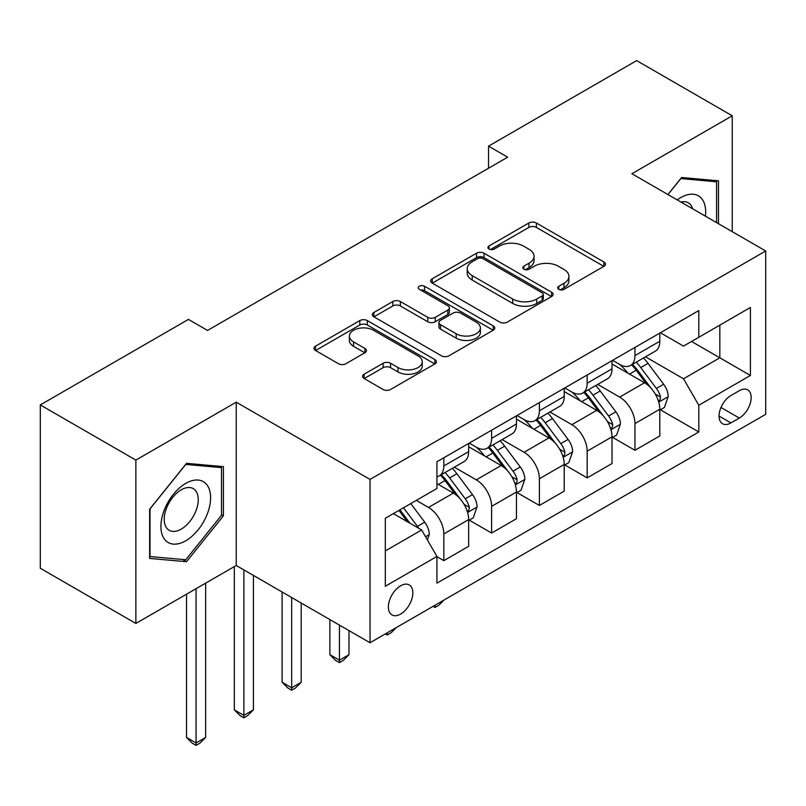 <?xml version="1.0" encoding="UTF-8"?>
<svg xmlns="http://www.w3.org/2000/svg" width="806" height="806" viewBox="0 0 806 806"><rect width="100%" height="100%" fill="white"/><g stroke="black" fill="none" stroke-linecap="round" stroke-linejoin="round"><path stroke-width="1.21" d="M558.8 289.334A3.718 2.146 0 0 0 564.049 289.334L603.916 266.323A5.31 3.063 0 0 0 605.477 264.156A5.31 3.063 0 0 0 603.916 261.99L536.373 222.99A5.31 3.063 0 0 0 528.867 222.99L489 246.011A3.718 2.146 0 0 0 487.912 247.523A3.718 2.146 0 0 0 489 249.044A3.718 2.146 0 0 0 494.249 249.044L499.418 246.062A16.986 9.803 0 0 1 523.426 246.062L529.058 249.316A16.986 9.803 0 0 1 534.035 256.248A16.986 9.803 0 0 1 529.058 263.179L523.9 266.161A3.718 2.146 0 0 0 522.812 267.673A3.718 2.146 0 0 0 523.9 269.194A3.718 2.146 0 0 0 529.149 269.194L534.307 266.212A16.986 9.803 0 0 1 558.326 266.212L563.958 269.456A16.986 9.803 0 0 1 568.925 276.398A16.986 9.803 0 0 1 563.958 283.329L558.8 286.301A3.718 2.146 0 0 0 557.712 287.823A3.718 2.146 0 0 0 558.8 289.334L558.8 286.301M400.612 614.061A17.299 9.984 120 0 0 411.916 598.808A17.299 9.984 120 0 0 409.257 584.944A17.299 9.984 120 0 0 400.612 585.801A17.299 9.984 120 0 0 389.308 601.054A17.299 9.984 120 0 0 391.958 614.918A17.299 9.984 120 0 0 400.612 614.061M364.141 374.206A5.31 3.063 0 0 0 362.579 376.372A5.31 3.063 0 0 0 364.141 378.538L383.092 389.479A5.31 3.063 0 0 0 390.588 389.479L434.867 363.919A5.31 3.063 0 0 0 436.429 361.753A5.31 3.063 0 0 0 434.867 359.587L367.324 320.587A5.31 3.063 0 0 0 359.819 320.587L315.539 346.157A5.31 3.063 0 0 0 313.987 348.323A5.31 3.063 0 0 0 315.539 350.489L338.429 363.697A5.31 3.063 0 0 0 345.935 363.697L364.886 352.756A5.31 3.063 0 0 0 366.438 350.59A5.31 3.063 0 0 0 364.886 348.424L353.532 341.875A14.196 8.191 0 0 1 349.381 336.082A14.196 8.191 0 0 1 358.146 328.505A14.196 8.191 0 0 1 373.611 330.289L418.082 355.96A14.196 8.191 0 0 1 422.233 361.753A14.196 8.191 0 0 1 413.478 369.319A14.196 8.191 0 0 1 398.003 367.546L390.588 363.264A5.31 3.063 0 0 0 383.092 363.264L364.141 374.206L364.141 378.538M236.229 402.174L135.871 460.105L40.3 404.924L40.3 568.26L135.871 623.441L236.229 565.5L370.025 642.755L370.025 479.419L236.229 402.174L236.229 565.5M732.251 231.665L732.251 115.792L631.894 173.733L765.7 250.978L370.025 479.419M732.251 115.792L636.68 60.611L488.537 146.138L488.537 168.212M40.3 404.924L188.443 319.398L207.555 330.44L507.649 157.18L488.537 146.138M499.791 322.108A5.31 3.063 0 0 0 507.296 322.108L551.576 296.537A5.31 3.063 0 0 0 553.128 294.371A5.31 3.063 0 0 0 551.576 292.205L484.033 253.215A5.31 3.063 0 0 0 476.527 253.215L432.248 278.775A5.31 3.063 0 0 0 430.686 280.941A5.31 3.063 0 0 0 432.248 283.108L499.791 322.108M420.782 290.14A3.718 2.146 0 0 1 424.55 290.664L424.55 286.251L493.222 325.896A5.31 3.063 0 0 1 494.773 328.062A5.31 3.063 0 0 1 493.222 330.228L448.942 355.799A5.31 3.063 0 0 1 441.436 355.799L373.893 316.798L373.893 312.466A5.31 3.063 0 0 0 372.342 314.632A5.31 3.063 0 0 0 373.893 316.798M373.893 312.466L392.844 301.525A5.31 3.063 0 0 1 400.35 301.525L427.744 317.342A5.31 3.063 0 0 0 435.25 317.342L447.814 310.078A5.31 3.063 0 0 0 449.375 307.912A5.31 3.063 0 0 0 447.814 305.746L419.301 289.283A3.718 2.146 0 0 1 418.213 287.762A3.718 2.146 0 0 1 420.5 285.787A3.718 2.146 0 0 1 424.55 286.251M739.324 390.698L730.911 395.545A16.765 9.672 120 0 0 719.96 410.314A16.765 9.672 120 0 0 722.529 423.744A16.765 9.672 120 0 0 730.911 422.918L739.324 418.062A16.765 9.672 120 0 0 750.275 403.292A16.765 9.672 120 0 0 747.706 389.862A16.765 9.672 120 0 0 739.324 390.698M370.025 642.755L765.7 414.314L765.7 250.978M660.376 332.757L683.508 346.106L698.802 337.281L698.802 310.572L436.933 461.757L436.933 488.466L385.318 518.268L385.318 586.244L436.933 556.452L436.933 583.161L698.802 431.966L698.802 405.257L683.508 378.78L645.495 356.826M698.802 337.281L750.406 307.479L750.406 375.465L698.802 405.257M135.871 460.105L135.871 623.441M691.538 341.472L719.829 357.804L719.829 325.14L750.406 307.479M683.508 378.78L719.829 357.804L750.406 375.465M385.318 550.931L421.639 529.965L393.348 513.634M436.933 556.674L443.814 560.644L443.814 533.935A21.621 12.483 -120 0 0 428.52 507.448L416.289 500.385M443.814 560.644L468.659 546.297L468.659 519.588A21.621 12.483 -120 0 0 453.365 493.101L436.933 483.61M469.233 520.142L491.6 533.058L491.6 506.349A21.621 12.483 -120 0 0 476.306 479.862L454.352 467.188M491.6 533.058L516.445 518.711L516.445 492.003A21.621 12.483 -120 0 0 501.151 465.515L468.659 446.756M517.019 492.557L539.385 505.463L539.385 478.754A21.621 12.483 -120 0 0 524.091 452.277L502.138 439.592M539.385 505.463L564.23 491.116L564.23 464.417A21.621 12.483 -120 0 0 548.936 437.93L516.445 419.17M564.805 464.961L587.171 477.877L587.171 451.169A21.621 12.483 -120 0 0 571.877 424.681L549.924 412.007M587.171 477.877L612.016 463.531L612.016 436.822A21.621 12.483 -120 0 0 596.722 410.335L564.23 391.575M612.59 437.376L634.957 450.282L634.957 423.583A21.621 12.483 -120 0 0 619.663 397.096L597.709 384.422M634.957 450.282L659.802 435.945L659.802 409.236A21.621 12.483 -120 0 0 644.518 382.749L612.016 363.99M612.59 360.342L619.663 364.423A21.621 12.483 -120 0 0 630.473 365.501A21.621 12.483 -120 0 0 634.957 355.597L634.957 347.436M564.805 387.938L571.877 392.018A21.621 12.483 -120 0 0 582.688 393.086A21.621 12.483 -120 0 0 587.171 383.193L587.171 375.022M517.019 415.523L524.091 419.604A21.621 12.483 -120 0 0 534.902 420.682A21.621 12.483 -120 0 0 539.385 410.778L539.385 402.607M469.233 443.109L476.306 447.199A21.621 12.483 -120 0 0 487.116 448.267A21.621 12.483 -120 0 0 491.6 438.363L491.6 430.203M660.376 409.791L698.802 431.966M630.473 365.501L655.328 351.154A21.621 12.483 -120 0 0 659.802 341.25L659.802 333.09M582.688 393.086L607.543 378.739A21.621 12.483 -120 0 0 612.016 368.846L612.016 360.675M534.902 420.682L559.757 406.335A21.621 12.483 -120 0 0 564.23 396.431L564.23 388.26M487.116 448.267L511.971 433.92A21.621 12.483 -120 0 0 516.445 424.016L516.445 415.856M436.933 476.729A21.621 12.483 -120 0 0 439.33 475.852L464.175 461.506A21.621 12.483 -120 0 0 468.659 451.612L468.659 443.441M439.33 475.852A21.621 12.483 -120 0 0 443.814 465.959L443.814 457.788M421.639 529.965L436.933 556.452M718.489 223.725L718.489 180.806L681.594 177.511L667.922 194.528M149.634 558.417L186.529 561.711L223.413 515.82L223.413 466.634L186.529 463.339L149.634 509.231L149.634 558.417M221.509 514.722L223.413 515.82M182.63 559.465L186.529 561.711M560.281 289.858L563.958 287.742A16.986 9.803 0 0 0 568.925 280.81L568.925 276.398M534.035 256.248L534.035 260.66A16.986 9.803 0 0 1 529.058 267.592L525.381 269.718M603.845 266.363L536.373 227.403A5.31 3.063 0 0 0 528.867 227.403L490.481 249.568M551.505 296.578L484.033 257.628A5.31 3.063 0 0 0 476.527 257.628L432.318 283.148M542.196 295.893A3.718 2.146 0 0 0 543.284 294.371A3.718 2.146 0 0 0 542.196 292.86L482.905 258.625A3.718 2.146 0 0 0 477.646 258.625L472.205 261.769A16.986 9.803 0 0 0 467.238 268.7A16.986 9.803 0 0 0 472.205 275.632L512.737 299.036A16.986 9.803 0 0 0 536.746 299.036L542.196 295.893L542.196 300.306A3.718 2.146 0 0 0 543.284 298.784L543.284 294.371M467.238 268.7L467.238 273.113A16.986 9.803 0 0 0 472.205 280.045L472.205 275.632M542.196 300.306L536.746 303.449A16.986 9.803 0 0 1 512.737 303.449L472.205 280.045M373.964 316.839L392.844 305.937L392.844 301.525M449.375 307.912L449.375 312.325A5.31 3.063 0 0 1 447.814 314.491L435.25 321.755A5.31 3.063 0 0 1 427.744 321.755L400.35 305.937A5.31 3.063 0 0 0 392.844 305.937M424.55 290.664L493.151 330.269M456.166 333.755A14.196 8.191 0 0 0 471.641 335.528A14.196 8.191 0 0 0 480.396 327.951A14.196 8.191 0 0 0 476.245 322.158L460.579 313.111A5.31 3.063 0 0 0 453.073 313.111L440.499 320.375A5.31 3.063 0 0 0 438.948 322.541A5.31 3.063 0 0 0 440.499 324.707L456.166 333.755L456.166 338.167A14.196 8.191 0 0 0 471.641 339.941A14.196 8.191 0 0 0 480.396 332.364L480.396 327.951M438.948 322.541L438.948 326.954A5.31 3.063 0 0 0 440.499 329.12L440.499 324.707M456.166 338.167L440.499 329.12M422.233 361.753L422.233 366.166A14.196 8.191 0 0 1 413.478 373.742A14.196 8.191 0 0 1 398.003 371.959L390.588 367.687A5.31 3.063 0 0 0 383.092 367.687L364.211 378.578M349.381 336.082L349.381 340.495A14.196 8.191 0 0 0 353.532 346.288L353.532 341.875M364.816 352.806L353.532 346.288M434.797 363.959L367.324 324.999A5.31 3.063 0 0 0 359.819 324.999L315.609 350.529M659.802 410.113L664.396 407.463L668.214 396.431A14.327 8.272 -120 0 0 663.64 384.23L648.024 363.375A41.358 23.878 -120 0 0 643.51 357.975M627.975 373.198A41.358 23.878 -120 0 0 619.502 364.332M658.502 401.338L660.164 399.544L660.477 397.046A14.327 8.272 -120 0 0 656.376 388.421L640.76 367.576A41.358 23.878 -120 0 0 636.246 362.166M632.398 364.393A34.336 19.818 60 0 1 638.03 370.8L651.248 388.442M631.662 364.816A41.358 23.878 60 0 1 636.166 370.226L646.553 384.089M444.066 600.007L438.837 605.235L435.018 607.442L433.104 606.334M435.018 605.225L435.018 607.442M612.016 437.708L616.61 435.059L620.429 424.016A14.327 8.272 -120 0 0 615.855 411.826L600.238 390.97A41.358 23.878 -120 0 0 595.725 385.56M580.189 400.784A41.358 23.878 -120 0 0 571.716 391.928M610.716 428.933L612.379 427.13L612.691 424.631A14.327 8.272 -120 0 0 608.59 416.017L592.974 395.162A41.358 23.878 -120 0 0 588.461 389.761M584.612 391.978A34.336 19.818 60 0 1 590.244 398.386L603.462 416.037M583.866 392.411A41.358 23.878 60 0 1 588.38 397.811L598.767 411.675M396.28 627.592L391.051 632.821L387.233 635.027L385.318 633.919M387.233 632.821L387.233 635.027M564.23 465.294L568.814 462.644L572.643 451.612A14.327 8.272 -120 0 0 568.069 439.411L552.453 418.556A41.358 23.878 -120 0 0 547.939 413.156M532.403 428.379A41.358 23.878 -120 0 0 523.93 419.513M562.931 456.518L564.593 454.725L564.905 452.216A14.327 8.272 -120 0 0 560.805 443.602L545.188 422.757A41.358 23.878 -120 0 0 540.675 417.347M536.826 419.573A34.336 19.818 60 0 1 542.458 425.981L555.677 443.622M536.081 419.997A41.358 23.878 60 0 1 540.594 425.397L550.982 439.26M339.447 625.093L339.447 660.195L348.998 654.673L348.998 630.614M348.998 654.673L343.265 660.416L339.447 662.623L335.618 660.416L329.886 654.673L329.886 619.572M329.886 654.673L339.447 660.195L339.447 662.623M516.445 492.889L521.029 490.239L524.857 479.197A14.327 8.272 -120 0 0 520.283 466.996L504.657 446.151A41.358 23.878 -120 0 0 500.153 440.741M484.618 455.964A41.358 23.878 -120 0 0 476.145 447.108M515.145 484.114L516.807 482.31L517.12 479.812A14.327 8.272 -120 0 0 513.019 471.198L497.403 450.342A41.358 23.878 -120 0 0 492.889 444.932M489.041 447.159A34.336 19.818 60 0 1 494.672 453.566L507.891 471.208M488.295 447.582A41.358 23.878 60 0 1 492.809 452.992L503.196 466.855M291.661 597.508L291.661 687.78L301.212 682.259L301.212 603.019M301.212 682.259L295.48 688.002L291.661 690.208L287.833 688.002L282.1 682.259L282.1 591.987M282.1 682.259L291.661 687.78L291.661 690.208M468.659 520.475L473.243 517.825L477.071 506.793A14.327 8.272 -120 0 0 472.497 494.592L456.871 473.737A41.358 23.878 -120 0 0 452.357 468.336M467.349 511.699L469.021 509.896L469.334 507.397A14.327 8.272 -120 0 0 465.233 498.783L449.607 477.928A41.358 23.878 -120 0 0 445.103 472.528M441.255 474.744A34.336 19.818 60 0 1 446.887 481.152L460.105 498.803M440.509 475.177A41.358 23.878 60 0 1 445.023 480.578L455.41 494.441M243.875 569.913L243.875 715.365L253.427 709.854L253.427 575.434M253.427 709.854L247.694 715.587L243.875 717.793L240.047 715.587L234.314 709.854L234.314 566.608M234.314 709.854L243.875 715.365L243.875 717.793M705.421 216.179A35.142 20.291 120 0 0 702.348 199.485A35.142 20.291 120 0 0 677.262 199.918M692.666 208.814A24.059 13.893 120 0 0 691.034 205.318A24.059 13.893 120 0 0 688.334 202.81A24.059 13.893 120 0 0 680.969 202.064M680.758 178.559L716.574 181.793L716.574 222.617M714.207 180.423L716.574 181.793M667.993 194.568L680.828 178.6M185.763 483.388A35.142 20.291 120 0 0 160.918 526.429A35.142 20.291 120 0 0 185.763 540.776A35.142 20.291 120 0 0 210.608 497.735A35.142 20.291 120 0 0 185.763 483.388M181.239 489.826A24.059 13.893 120 0 0 165.522 511.034A24.059 13.893 120 0 0 169.21 530.308A24.059 13.893 120 0 0 181.239 529.119A24.059 13.893 120 0 0 196.956 507.921A24.059 13.893 120 0 0 193.269 488.638A24.059 13.893 120 0 0 181.239 489.826M221.509 515.276L185.763 559.747L150.017 556.553L150.017 508.888L185.763 464.427L221.509 467.621L221.509 515.276M219.141 466.251L221.509 467.621M427.371 539.899L429.286 534.378A14.327 8.272 -120 0 0 424.712 522.177L410.768 503.569M418.747 528.293A14.327 8.272 -120 0 0 417.448 526.368L403.504 507.77M399.917 509.835L409.932 523.205M398.92 510.41L407.413 521.754M196.08 588.672L196.08 742.961L205.641 737.44L205.641 583.161M205.641 737.44L199.908 743.182L196.08 745.389L192.261 743.182L186.529 737.44L186.529 594.193M186.529 737.44L196.08 742.961L196.08 745.389M428.52 507.448L453.365 493.101M476.306 479.862L501.151 465.515M524.091 452.277L548.936 437.93M571.877 424.681L596.722 410.335M619.663 397.096L644.518 382.749M634.957 355.597L659.802 341.25M634.957 423.583L659.802 409.236M587.171 451.169L612.016 436.822M587.171 383.193L612.016 368.846M539.385 478.754L564.23 464.417M539.385 410.778L564.23 396.431M491.6 506.349L516.445 492.003M491.6 438.363L516.445 424.016M443.814 533.935L468.659 519.588M443.814 465.959L468.659 451.612M720.987 407.483L739.324 418.062M719.063 416.077L730.911 422.918M563.958 287.742L563.958 283.329M523.9 269.194L523.9 266.161M529.058 267.592L529.058 263.179M489 249.044L489 246.011M528.867 227.403L528.867 222.99M536.373 227.403L536.373 222.99M603.916 266.323L603.916 261.99M432.248 283.108L432.248 278.775M476.527 257.628L476.527 253.215M484.033 257.628L484.033 253.215M551.576 296.537L551.576 292.205M512.737 303.449L512.737 299.036M536.746 303.449L536.746 299.036M400.35 305.937L400.35 301.525M427.744 321.755L427.744 317.342M435.25 321.755L435.25 317.342M447.814 314.491L447.814 310.078M493.222 330.228L493.222 325.896M383.092 367.687L383.092 363.264M390.588 367.687L390.588 363.264M398.003 371.959L398.003 367.546M364.886 352.756L364.886 348.424M315.539 350.489L315.539 346.157M359.819 324.999L359.819 320.587M367.324 324.999L367.324 320.587M434.867 363.919L434.867 359.587M658.734 402.123L668.124 396.703M640.76 367.576L648.024 363.375M629.496 374.075L636.166 370.226M656.376 388.421L663.64 384.23M655.248 394.023L660.477 397.046M610.948 429.719L620.338 424.299M592.974 395.162L600.238 390.97M581.71 401.67L588.38 397.811M608.59 416.017L615.855 411.826M607.452 421.609L612.691 424.631M563.162 457.304L572.542 451.884M545.188 422.757L552.453 418.556M533.925 429.255L540.594 425.397M560.805 443.602L568.069 439.411M559.666 449.194L564.905 452.216M515.377 484.89L524.756 479.479M497.403 450.342L504.657 446.151M486.139 456.841L492.809 452.992M513.019 471.198L520.283 466.996M511.881 476.789L517.12 479.812M467.591 512.485L476.971 507.065M449.607 477.928L456.871 473.737M438.343 484.436L445.023 480.578M465.233 498.783L472.497 494.592M464.095 504.375L469.334 507.397M425.558 536.756L429.185 534.65M417.448 526.368L424.712 522.177"/></g></svg>
